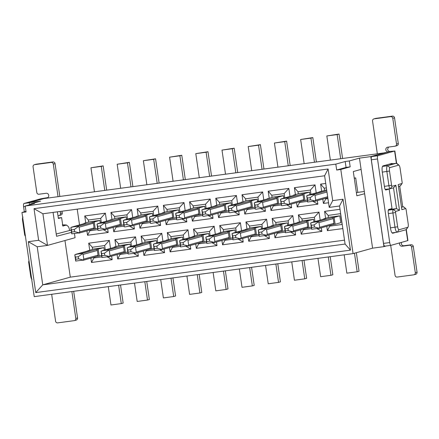 <?xml version="1.0" encoding="UTF-8"?>
<svg xmlns="http://www.w3.org/2000/svg" width="439" height="439" viewBox="0 0 439 439"><rect width="100%" height="100%" fill="white"/><g stroke="black" fill="none" stroke-linecap="round" stroke-linejoin="round"><path stroke-width="0.66" d="M118.612 285.246L121.285 303.596L123.161 303.075L120.522 284.988M121.285 303.596L110.968 304.99L108.29 286.64M354.284 178.305L355.689 177.916L357.801 192.375L364.321 191.492M354.257 178.108L355.689 177.916M106.682 190.114L103.149 165.871L101.272 166.392L104.767 190.372M103.149 165.871L90.955 167.786L94.451 191.766M402.739 206.802L399.715 186.087M79.514 224.922L77.215 209.151M57.41 211.817L58.387 218.49L61.608 217.59L62.848 226.063L66.448 225.059L68.193 226.425C68.813 227.122 69.28 228.478 69.592 230.497L56.23 234.009M396.384 163.259L394.606 151.065L390.172 151.411L385.486 152.717L43.905 198.582L29.254 202.675L40.607 201.144L30.467 203.97L34.593 203.416L25.215 206.034L26.077 211.927L21.95 212.487L34.226 296.632L353.071 253.616L372.585 248.167L364.644 193.731L356.836 195.783L353.296 171.556L361.094 169.383L364.644 193.731M356.391 192.748L357.801 192.375M90.955 167.786L101.272 166.392M406.316 229.531L407.924 240.572L390.979 245.341A3.035 0.845 82.3 0 1 390.946 245.346A3.035 0.845 82.3 0 1 389.717 242.569L377.524 158.956L371.328 159.796L383.527 243.404A3.035 0.845 82.3 0 0 384.756 246.18A3.035 0.845 82.3 0 0 384.784 246.175L390.913 245.346M396.653 163.297L394.853 150.961L377.902 155.73A3.035 0.845 82.3 0 0 377.524 158.956M395.868 232.374L392.751 233.241C391.807 233.158 391.061 231.512 390.501 228.291L388.268 212.964C388.038 210.989 388.169 209.837 388.674 209.502L392.016 208.569L389.173 189.061L385.799 189.999M385.76 190.005L385.832 189.994C385.266 189.944 384.816 188.957 384.482 187.025L382.248 171.693C381.859 168.406 382.089 166.485 382.929 165.926L391.956 163.407L392.669 163.763M401.476 242.41L401.323 243.683C401.663 245.099 402.536 245.785 403.935 245.736L411.156 244.764A1.954 1.871 74.4 0 1 413.297 246.444L417.05 272.169A1.954 1.871 74.4 0 1 415.717 274.298L413.961 274.787A1.954 1.871 -105.6 0 1 413.714 274.836L397.207 277.064A1.954 1.871 -105.6 0 1 395.067 275.385L390.688 245.379M413.961 274.787A1.954 1.871 -105.6 0 0 415.294 272.657L411.541 246.932A1.954 1.871 -105.6 0 0 409.4 245.253L402.179 246.23A2.387 2.288 -105.6 0 1 399.715 242.899M399.029 165.229L396.856 163.429A5.422 1.509 -97.7 0 0 396.335 163.27L398.716 165.135A3.254 0.905 -97.7 0 1 399.029 165.229A3.254 0.905 -97.7 0 1 400.061 168.104L402.14 182.361A1.087 0.302 -97.7 0 1 402.075 183.458A1.087 0.302 -97.7 0 1 402.003 183.513L398.195 184.578L401.855 209.661L405.663 208.596L403.287 206.731L401.498 207.23M403.32 206.725L403.287 206.731A3.254 0.905 -97.7 0 1 403.32 206.725A3.254 0.905 -97.7 0 1 403.6 206.829L405.768 208.629A1.087 0.302 -97.7 0 1 406.113 209.59L408.193 223.846A3.254 0.905 -97.7 0 1 407.99 227.139A3.254 0.905 -97.7 0 1 407.782 227.309L406.031 229.729A5.422 1.509 82.3 0 0 406.377 229.449L407.99 227.139M386.315 245.972L383.938 246.636L370.801 156.591L385.453 152.503M385.486 152.717L371.712 156.564A3.035 0.845 82.3 0 0 371.328 159.796M383.938 246.636L372.585 248.167M29.567 204.821L29.254 202.675M71.881 291.551L75.81 318.462A1.954 1.871 74.4 0 1 74.235 320.64L57.723 322.868A1.954 1.871 74.4 0 1 55.583 321.189L51.829 295.463A1.954 1.871 74.4 0 1 52.049 294.223M58.321 218.035L61.608 217.59M71.173 230.288L69.592 230.497M71.48 232.385L56.56 236.297L53.075 212.405M144.821 281.712L147.499 300.062L149.37 299.535L146.736 281.454M134.499 283.1L137.177 301.45L147.499 300.062M132.891 186.575L129.357 162.331L127.48 162.858L130.981 186.838M120.659 188.227L117.164 164.246L129.357 162.331M171.029 278.172L173.707 296.523L175.584 296.001L172.944 277.914M160.712 279.566L163.385 297.916L173.707 296.523M159.105 183.041L155.565 158.797L153.688 159.319L157.189 183.299M146.867 184.693L143.372 160.712L155.565 158.797M197.237 274.638L199.915 292.989L201.792 292.467L199.152 274.38M186.921 276.032L189.599 294.382L199.915 292.989M185.313 179.507L181.773 155.258L179.897 155.785L183.398 179.765M173.081 181.153L169.58 157.178L181.773 155.258M223.446 271.104L226.123 289.455L228 288.928L225.361 270.841M213.129 272.493L215.807 290.843L226.123 289.455M211.521 175.968L207.982 151.724L206.111 152.245L209.606 176.226M199.29 177.619L195.789 153.639L207.982 151.724M249.659 267.565L252.332 285.915L254.208 285.394L251.569 267.307M239.337 268.959L242.015 287.309L252.332 285.915M237.729 172.434L234.196 148.19L232.319 148.711L235.814 172.692M225.498 174.085L221.997 150.105L234.196 148.19M275.868 264.031L278.546 282.381L280.417 281.854L277.783 263.773M265.546 265.425L268.224 283.775L278.546 282.381M263.938 168.9L260.404 144.65L258.527 145.177L262.028 169.158M251.706 170.546L248.211 146.566L260.404 144.65M302.076 260.492L304.754 278.842L306.631 278.321L303.991 260.234M291.759 261.885L294.432 280.236L304.754 278.842M290.152 165.36L286.612 141.117L284.735 141.638L288.236 165.618M277.914 167.012L274.419 143.032L286.612 141.117M328.284 256.958L330.962 275.308L332.839 274.787L330.199 256.7M317.968 258.351L320.646 276.702L330.962 275.308M316.36 161.826L312.82 137.583L310.944 138.104L314.445 162.084M304.128 163.478L300.627 139.498L312.82 137.583M342.568 158.287L339.029 134.043L337.157 134.57L340.653 158.55M330.337 159.939L326.835 135.958L339.029 134.043M354.465 253.226L357.17 271.774L359.047 271.247L356.342 252.699M344.176 254.812L346.854 273.162L357.17 271.774M64.956 240.528L70.3 277.152L344.522 240.155M34.017 208.673L328.098 168.999L332.713 200.618L343.035 199.224L350.459 250.142L35.74 292.599L28.316 241.686L38.632 240.292L34.017 208.673L42.907 213.777L47.522 245.396L75.064 237.708L74.487 233.724M106.534 221.163L105.365 213.178L84.732 215.966L85.742 222.897M86.911 230.909L87.548 235.26L108.181 232.472L107.659 228.9M169.509 247.53L170.145 251.876L190.784 249.094L190.263 245.516M189.132 237.779L187.969 229.8L167.33 232.582L168.34 239.518M185.159 210.555L183.996 202.571L163.357 205.359L164.367 212.289M165.541 220.301L166.172 224.653L186.811 221.865L186.29 218.293M215.34 234.245L214.177 226.266L193.539 229.048L194.548 235.979M195.723 243.996L196.354 248.342L216.992 245.56L216.471 241.982M191.75 216.767L192.381 221.113L213.019 218.331L212.498 214.753M211.368 207.016L210.204 199.037L189.566 201.819L190.581 208.755M136.716 244.852L135.547 236.873L114.914 239.656L115.923 246.586M117.092 254.604L117.729 258.95L138.362 256.167L137.841 252.59M132.743 217.623L131.579 209.644L110.941 212.427L111.95 219.363M113.119 227.375L113.756 231.726L134.394 228.938L133.868 225.361M162.924 241.318L161.761 233.334L141.122 236.122L142.132 243.052M143.301 251.064L143.937 255.416L164.576 252.628L164.049 249.056M139.328 223.841L139.964 228.187L160.603 225.405L160.081 221.827M158.951 214.089L157.788 206.111L137.149 208.893L138.159 215.823M274.348 233.383L274.984 237.735L295.617 234.947L295.096 231.375M293.971 223.638L292.808 215.653L272.169 218.441L273.179 225.372M289.998 196.409L288.835 188.43L268.196 191.212L269.206 198.143M270.375 206.16L271.011 210.506L291.65 207.724L291.128 204.146M320.179 220.098L319.016 212.119L298.377 214.901L299.387 221.838M300.556 229.849L301.192 234.196L321.831 231.413L321.31 227.836M296.583 202.626L297.219 206.972L317.858 204.19L317.337 200.612M316.206 192.875L315.043 184.89L294.404 187.678L295.414 194.609M241.549 230.711L240.385 222.727L219.747 225.514L220.762 232.445M221.931 240.457L222.562 244.808L243.201 242.021L242.679 238.448M237.581 203.482L236.412 195.503L215.779 198.285L216.789 205.216M217.958 213.233L218.589 217.579L239.228 214.797L238.706 211.219M267.757 227.172L266.594 219.193L245.961 221.975L246.97 228.906M248.139 236.923L248.77 241.269L269.409 238.487L268.887 234.909M263.79 199.948L262.626 191.964L241.988 194.751L242.997 201.682M244.166 209.694L244.803 214.045L265.436 211.258L264.915 207.685M325.727 183.453L320.613 184.139L321.628 191.075M322.797 199.087L323.428 203.438L328.542 202.747M340.016 209.288L324.586 211.368L325.595 218.298M326.764 226.315L327.401 230.662L342.832 228.582M90.884 258.137L91.515 262.484L112.154 259.701L111.632 256.124M110.502 248.386L109.338 240.407L88.7 243.19L89.715 250.126M402.075 183.458L400.461 185.774A3.254 0.905 -97.7 0 1 400.253 185.938L398.469 186.438M62.684 224.966A15.881 15.244 -105.6 0 1 66.448 225.059L66.887 225.218M47.45 197.819L46.896 198.181M34.401 164.702L36.157 164.213A1.954 1.871 74.4 0 1 36.399 164.164L52.91 161.936A1.954 1.871 74.4 0 1 55.051 163.615L53.289 164.104A1.954 1.871 -105.6 0 0 51.154 162.425L34.643 164.652A1.954 1.871 -105.6 0 0 33.068 166.831L36.821 192.556A1.954 1.871 -105.6 0 0 38.956 194.236L46.183 193.264A2.387 2.288 -105.6 0 1 47.165 197.918A2.387 2.288 -105.6 0 1 46.869 197.978L45.453 198.373M335.808 164.131L345.186 161.514L349.312 160.954L350.174 166.853L340.796 169.47L336.669 170.025L335.808 164.131L25.215 206.034M361.094 169.383L359.453 158.128L349.312 160.954M359.453 158.128L370.801 156.591M387.138 165.783A5.422 1.509 82.3 0 0 386.682 164.877M388.416 151.899A2.387 2.288 74.4 0 1 387.428 147.246A2.387 2.288 74.4 0 1 387.73 147.186L394.952 146.209A1.954 1.871 74.4 0 0 395.193 146.16L396.955 145.666A1.954 1.871 -105.6 0 0 398.283 143.537L394.529 117.811A1.954 1.871 -105.6 0 0 392.395 116.132L375.883 118.36A1.954 1.871 -105.6 0 0 375.641 118.409L373.88 118.903A1.954 1.871 74.4 0 1 374.127 118.854L375.883 118.36M374.127 118.854L390.633 116.626A1.954 1.871 74.4 0 1 392.773 118.305L396.527 144.03A1.954 1.871 74.4 0 1 395.193 146.16M377.299 153.606L372.552 121.032A1.954 1.871 74.4 0 1 373.88 118.903M390.172 151.411C388.778 151.455 387.906 150.769 387.56 149.359L388.51 147.076M388.444 209.71L396.549 208.613L393.514 187.821L395.852 185.236L392.043 186.295A1.087 0.302 -97.7 0 1 391.593 185.307L384.388 186.366M389.173 189.061L385.261 189.588M402.311 203.861L399.726 186.163M398.716 165.135L389.925 167.588L387.533 165.728L382.462 166.419M391.593 185.307L389.514 171.051A3.254 0.905 -97.7 0 1 389.925 167.588M399.512 210.314L395.704 211.378A1.087 0.302 -97.7 0 0 395.566 212.531L392.916 212.975A3.254 0.905 -97.7 0 1 393.322 209.513L396.549 208.613L399.512 210.314L395.852 185.236M395.566 212.531L397.646 226.787L390.436 227.846M407.782 227.309L398.991 229.762A3.254 0.905 -97.7 0 1 397.646 226.787M398.991 229.762L397.24 232.182L406.031 229.729M397.24 232.182A5.422 1.509 -97.7 0 1 397.185 232.193A5.422 1.509 -97.7 0 1 394.996 227.232L392.916 212.975L388.356 213.59M353.071 253.616L340.796 169.47M30.549 204.547L30.467 203.97M21.95 212.487L25.994 211.357M47.846 197.594L40.679 198.812L23.975 203.476C23.503 203.795 23.377 204.87 23.591 206.709L24.337 211.817M28.963 260.563L28.634 262.039L30.714 276.296C31.054 278.233 31.504 279.226 32.063 279.264M22.993 217.091C22.488 217.437 22.351 218.589 22.581 220.554L24.661 234.81L25.111 235.803M73.681 291.309L77.566 317.968A1.954 1.871 74.4 0 1 76.232 320.097L74.476 320.591M60.198 211.444L60.483 213.414A1.954 1.871 -105.6 0 1 58.908 215.593L57.981 215.719M117.164 164.246L127.48 162.858M143.372 160.712L153.688 159.319M169.58 157.178L179.897 155.785M195.789 153.639L206.111 152.245M221.997 150.105L232.319 148.711M248.211 146.566L258.527 145.177M274.419 143.032L284.735 141.638M300.627 139.498L310.944 138.104M326.835 135.958L337.157 134.57M42.907 213.777L324.608 175.77L329.217 207.395L339.539 206.001L345.087 244.057L42.753 284.845L70.3 277.152M38.632 240.292L47.522 245.396L37.2 246.789L28.316 241.686M35.74 292.599L42.753 284.845L37.2 246.789M105.365 213.178L100.696 218.353L88.31 220.021L84.732 215.966M101.316 222.617L100.696 218.353M103.538 229.806L108.181 232.472M89.781 230.107L89.874 230.744L97.809 229.674M89.874 230.744L87.548 235.26M88.31 220.021L88.612 222.096M186.136 246.427L190.784 249.094M172.384 246.729L172.478 247.36L180.413 246.29M172.478 247.36L170.145 251.876M187.969 229.8L183.293 234.969L170.914 236.643L171.215 238.712M170.914 236.643L167.33 232.582M183.914 239.239L183.293 234.969M183.996 202.571L179.321 207.746L166.941 209.414L163.357 205.359M179.946 212.01L179.321 207.746M182.163 219.198L186.811 221.865M168.411 219.5L168.505 220.137L176.44 219.061M168.505 220.137L166.172 224.653M166.941 209.414L167.243 211.488M214.177 226.266L209.502 231.435L197.122 233.104L193.539 229.048M210.127 235.699L209.502 231.435M212.344 242.888L216.992 245.56M198.593 243.19L198.686 243.826L206.621 242.756M198.686 243.826L196.354 248.342M197.122 233.104L197.424 235.178M208.371 215.664L213.019 218.331M194.62 215.966L194.713 216.597L202.648 215.527M194.713 216.597L192.381 221.113M210.204 199.037L205.529 204.206L193.149 205.88L193.451 207.954M193.149 205.88L189.566 201.819M206.154 208.476L205.529 204.206M135.547 236.873L130.877 242.043L118.492 243.716L114.914 239.656M131.497 246.306L130.877 242.043M133.719 253.495L138.362 256.167M119.962 253.802L120.056 254.433L127.99 253.363M120.056 254.433L117.729 258.95M118.492 243.716L118.793 245.785M131.579 209.644L126.904 214.819L114.519 216.487L110.941 212.427M127.524 219.083L126.904 214.819M129.746 226.272L134.394 228.938M115.995 226.573L116.083 227.204L124.023 226.134M116.083 227.204L113.756 231.726M114.519 216.487L114.82 218.562M161.761 233.334L157.085 238.509L144.7 240.177L141.122 236.122M157.705 242.772L157.085 238.509M159.928 249.961L164.576 252.628M146.171 250.263L146.264 250.899L154.204 249.824M146.264 250.899L143.937 255.416M144.7 240.177L145.002 242.251M155.955 222.732L160.603 225.405M142.203 223.039L142.296 223.671L150.231 222.6M142.296 223.671L139.964 228.187M157.788 206.111L153.112 211.28L140.732 212.953L141.034 215.022M140.732 212.953L137.149 208.893M153.732 215.544L153.112 211.28M290.975 232.28L295.617 234.947M277.218 232.582L277.311 233.219L285.251 232.149M277.311 233.219L274.984 237.735M292.808 215.653L288.132 220.828L275.747 222.496L276.049 224.57M275.747 222.496L272.169 218.441M288.752 225.092L288.132 220.828M288.835 188.43L284.159 193.599L271.774 195.273L268.196 191.212M284.779 197.868L284.159 193.599M287.002 205.057L291.65 207.724M273.25 205.359L273.338 205.99L281.278 204.92M273.338 205.99L271.011 210.506M271.774 195.273L272.081 197.341M319.016 212.119L314.34 217.289L301.955 218.962L298.377 214.901M314.961 221.558L314.34 217.289M317.183 228.746L321.831 231.413M303.431 229.048L303.519 229.679L311.46 228.609M303.519 229.679L301.192 234.196M301.955 218.962L302.262 221.036M313.21 201.517L317.858 204.19M299.458 201.819L299.552 202.456L307.487 201.386M299.552 202.456L297.219 206.972M315.043 184.89L310.368 190.065L297.988 191.733L298.29 193.808M297.988 191.733L294.404 187.678M310.993 194.329L310.368 190.065M240.385 222.727L235.71 227.901L223.33 229.57L219.747 225.514M236.336 232.165L235.71 227.901M238.553 239.354L243.201 242.021M224.801 239.656L224.894 240.287L232.829 239.217M224.894 240.287L222.562 244.808M223.33 229.57L223.632 231.644M236.412 195.503L231.743 200.672L219.357 202.341L215.779 198.285M232.363 204.936L231.743 200.672M234.585 212.125L239.228 214.797M220.828 212.432L220.921 213.063L228.856 211.993M220.921 213.063L218.589 217.579M219.357 202.341L219.659 204.415M266.594 219.193L261.924 224.362L249.539 226.036L245.961 221.975M262.544 228.631L261.924 224.362M264.766 235.814L269.409 238.487M251.009 236.122L251.103 236.753L259.037 235.683M251.103 236.753L248.77 241.269M249.539 226.036L249.84 228.104M262.626 191.964L257.951 197.138L245.566 198.807L241.988 194.751M258.571 201.402L257.951 197.138M260.793 208.591L265.436 211.258M247.036 208.893L247.13 209.524L255.07 208.454M247.13 209.524L244.803 214.045M245.566 198.807L245.867 200.881M325.667 198.285L325.76 198.916L323.428 203.438M326.375 187.903L324.196 188.199L324.498 190.274M324.196 188.199L320.613 184.139M325.76 198.916L327.938 198.626M329.64 225.514L329.733 226.145L327.401 230.662M340.653 213.639L328.169 215.428L328.471 217.497M328.169 215.428L324.586 211.368M329.733 226.145L342.113 224.472L340.549 213.755M109.338 240.407L104.663 245.577L92.283 247.25L92.585 249.325M105.289 249.846L104.663 245.577M107.506 257.034L112.154 259.701M93.754 257.336L93.847 257.967L101.782 256.897M93.847 257.967L91.515 262.484M92.283 247.25L88.7 243.19M53.289 164.104L58.041 196.677M336.669 170.025L346.047 167.407L350.174 166.853M345.186 161.514L346.047 167.407M388.806 164.285L396.335 163.27L387.533 165.728A5.422 1.509 -97.7 0 0 386.863 171.495L388.943 185.746A3.254 0.905 -97.7 0 0 390.255 188.726L385.162 189.412L390.222 188.726M392.043 186.295L390.293 188.721L393.514 187.821M324.608 175.77L328.098 168.999M329.217 207.395L332.713 200.618M339.539 206.001L343.035 199.224M345.087 244.057L350.459 250.142M61.992 211.203L62.245 212.92A1.954 1.871 74.4 0 1 60.911 215.05L59.15 215.544M55.051 163.615L59.836 196.436M77.955 226.261L99.944 220.422L89.627 221.816L83.948 223.396L86.011 223.122A1.087 1.043 74.4 0 0 85.879 223.149L71.617 227.128L77.955 226.261L78.411 226.535L74.301 229.498L74.614 231.644L71.727 232.033L71.733 233.844L79.327 232.818L74.614 231.644M99.944 220.422L100.306 222.902M166.59 240.292L172.225 238.432L182.542 237.038L182.904 239.518M162.578 212.789L164.641 212.509A1.087 1.043 74.4 0 0 164.504 212.536L150.248 216.52L156.58 215.653L178.569 209.815L168.252 211.203L162.578 212.789L162.617 213.069M178.569 209.815L178.931 212.295M192.798 236.758L192.759 236.478L198.433 234.898L208.75 233.504L209.112 235.984M188.786 209.255L190.85 208.975A1.087 1.043 74.4 0 0 190.718 209.002L176.456 212.986L182.789 212.119L199.108 207.861L204.783 206.275L194.461 207.669L188.825 209.529M204.783 206.275L205.145 208.755M114.173 247.366L114.129 247.086L119.809 245.505L130.125 244.111L130.487 246.592M110.162 219.862L112.225 219.582A1.087 1.043 74.4 0 0 112.088 219.61L97.826 223.594L104.164 222.727L120.478 218.468L126.152 216.882L115.836 218.276L110.2 220.137M126.152 216.882L126.514 219.363M140.381 243.826L146.017 241.966L156.333 240.577L156.696 243.052M136.37 216.328L138.433 216.048A1.087 1.043 74.4 0 0 138.296 216.076L124.034 220.054L130.372 219.193L146.686 214.934L152.36 213.349L142.044 214.742L136.408 216.603M152.36 213.349L152.723 215.829M271.428 226.151L271.384 225.871L277.064 224.291L287.38 222.897L287.743 225.377M267.417 198.647L269.48 198.368A1.087 1.043 74.4 0 0 269.343 198.395L255.081 202.374L261.419 201.512L277.733 197.254L283.407 195.668L273.091 197.062L267.455 198.922M283.407 195.668L283.77 198.148M297.637 222.611L303.272 220.751L313.589 219.357L313.951 221.838M293.625 195.108L295.688 194.834A1.087 1.043 74.4 0 0 295.551 194.861L281.289 198.84L287.627 197.973L303.942 193.72L309.616 192.134L299.299 193.528L293.625 195.108L293.664 195.388M309.616 192.134L309.978 194.614M219.006 233.219L224.642 231.358L234.964 229.97L235.326 232.445M214.995 205.715L217.058 205.441A1.087 1.043 74.4 0 0 216.926 205.468L202.664 209.447L208.997 208.58L225.317 204.327L230.991 202.741L220.669 204.135L214.995 205.715L215.039 205.995M230.991 202.741L231.353 205.222M245.22 229.685L250.85 227.825L261.172 226.431L261.534 228.911M241.203 202.181L243.272 201.902A1.087 1.043 74.4 0 0 243.135 201.929L228.873 205.913L235.211 205.046L257.199 199.207L246.883 200.596L241.247 202.456M257.199 199.207L257.561 201.682M326.66 189.835L319.872 191.848M323.845 219.077L323.806 218.798L329.48 217.217L339.797 215.823L340.801 222.683L335.127 224.269L334.123 217.409L339.797 215.823M87.965 250.899L93.595 249.039L103.917 247.645L104.279 250.126M94.27 222.008L95.268 228.867L97.595 228.214M93.277 229.136L95.268 228.867M83.948 223.396L83.992 223.676M166.551 240.018L168.614 239.738L154.363 243.716L160.553 242.882L161.014 243.157L156.904 246.114L157.217 248.26L154.325 248.65L154.33 250.46M175.995 239.837L161.739 243.815L162.43 248.529L176.681 244.55L175.995 239.837A1.087 1.043 -105.6 0 0 174.804 238.904L182.542 237.038M175.874 245.752L177.872 245.483L176.868 238.624M177.872 245.483L180.199 244.836M168.614 239.738A1.087 1.043 74.4 0 0 168.477 239.765L153.414 244.177L154.33 250.466L161.552 249.742L161.931 249.44L157.217 248.26M172.895 211.395L173.899 218.26L176.226 217.607M151.389 223.352L157.958 222.211L153.244 221.031L150.352 221.426L150.357 223.237L151.389 223.352M171.901 218.529L173.899 218.26M192.759 236.478L194.823 236.204L180.572 240.182L186.762 239.343L187.223 239.617L183.112 242.58L183.425 244.726L180.533 245.116L180.539 246.927L188.139 245.9L183.425 244.726M202.203 236.297L187.952 240.276L188.638 244.995L202.889 241.016L202.203 236.297A1.087 1.043 -105.6 0 0 201.013 235.364L208.75 233.504M202.083 242.218L204.08 241.949L203.076 235.09M204.08 241.949L206.407 241.296M199.108 207.861L200.107 214.72L202.434 214.073M177.597 219.813L184.166 218.677L179.452 217.497L176.56 217.887L176.566 219.703L177.597 219.813M198.11 214.989L200.107 214.72M114.129 247.086L116.192 246.811L101.941 250.79L108.137 249.956L108.592 250.225L104.482 253.188L104.795 255.333L101.908 255.723L101.914 257.534L109.509 256.508L104.795 255.333M123.573 246.905L109.322 250.883L110.008 255.602L124.264 251.624L123.573 246.905A1.087 1.043 -105.6 0 0 122.388 245.972L130.125 244.111M123.458 252.826L125.45 252.557L124.451 245.697M125.45 252.557L127.776 251.904M120.478 218.468L121.477 225.328L123.809 224.68M98.973 230.42L105.541 229.284L100.822 228.104L97.935 228.494L97.941 230.31L98.973 230.42M119.485 225.597L121.477 225.328M140.343 243.552L142.406 243.272L128.15 247.25L134.345 246.416L134.8 246.691L130.69 249.654L131.003 251.794L128.117 252.184L128.122 254L135.344 253.276M149.781 243.371L135.53 247.349L136.222 252.068L150.473 248.09L149.781 243.371A1.087 1.043 -105.6 0 0 148.596 242.438L156.333 240.577M149.666 249.292L151.658 249.023L150.659 242.158M151.658 249.023L153.99 248.37M146.686 214.934L147.691 221.794L150.017 221.146M125.181 226.886L131.749 225.745L127.036 224.57L124.144 224.96L124.149 226.771L125.181 226.886M145.693 222.063L147.691 221.794M271.384 225.871L273.453 225.591L259.197 229.575L265.392 228.735L265.847 229.01L261.737 231.973L262.05 234.119L259.164 234.508L259.169 236.319L266.764 235.293L262.05 234.119M280.828 225.69L266.577 229.668L267.269 234.388L281.52 230.409L280.828 225.69A1.087 1.043 -105.6 0 0 279.643 224.757L287.38 222.897M280.713 231.611L282.705 231.342L281.706 224.483M282.705 231.342L285.037 230.689M277.733 197.254L278.732 204.113L281.064 203.466M256.228 209.205L262.796 208.07L258.077 206.89L255.191 207.279L255.196 209.09L256.228 209.205M276.74 204.382L278.732 204.113M297.598 222.337L299.661 222.057L285.41 226.036L291.6 225.202L292.061 225.476L287.946 228.439L288.258 230.579L285.372 230.969L285.377 232.785L292.978 231.759L288.258 230.579M307.042 222.156L292.786 226.134L293.477 230.848L307.728 226.87L307.042 222.156A1.087 1.043 -105.6 0 0 305.851 221.223L313.589 219.357M306.921 228.071L308.913 227.803L307.915 220.943M308.913 227.803L311.246 227.155M303.942 193.72L304.946 200.579L307.273 199.926M282.436 205.671L289.005 204.53L284.291 203.356L281.399 203.745L281.404 205.556L282.436 205.671M302.948 200.848L304.946 200.579M218.968 232.944L221.031 232.665L206.78 236.643L212.97 235.809L213.431 236.083L209.321 239.046L209.633 241.187L206.742 241.576L206.747 243.393L214.347 242.366L209.633 241.187M228.412 232.763L214.161 236.742L214.847 241.455L229.098 237.477L228.412 232.763A1.087 1.043 -105.6 0 0 227.221 231.83L234.964 229.97M228.291 238.679L230.288 238.41L229.29 231.551M230.288 238.41L232.615 237.762M225.317 204.327L226.315 211.186L228.642 210.533M203.811 216.279L210.374 215.137L205.661 213.963L202.774 214.353L202.774 216.164L203.811 216.279M224.318 211.455L226.315 211.186M245.176 229.41L247.239 229.131L232.988 233.109L239.178 232.275L239.639 232.544L235.529 235.507L235.842 237.653L232.955 238.042L232.955 239.853L240.556 238.832L235.842 237.653M254.62 229.229L240.369 233.208L241.055 237.922L255.311 233.943L254.62 229.229A1.087 1.043 -105.6 0 0 253.435 228.296L261.172 226.431M254.499 235.145L256.497 234.876L255.498 228.017M256.497 234.876L258.823 234.228M251.525 200.788L252.524 207.647L254.856 206.999M230.02 212.739L236.583 211.603L231.869 210.424L228.982 210.813L228.988 212.63L230.02 212.739M250.532 207.921L252.524 207.647M319.833 191.574L321.897 191.294A1.087 1.043 74.4 0 0 321.76 191.322L307.503 195.306L313.836 194.439L314.297 194.713L310.186 197.676L310.499 199.816L307.607 200.206L307.613 202.022L315.213 200.996L310.499 199.816M323.806 218.798L325.87 218.523L311.619 222.502L317.809 221.668L318.27 221.936L314.159 224.9L314.472 227.045L311.58 227.435L311.586 229.246L319.186 228.22L314.472 227.045M333.25 218.617L318.999 222.6L319.685 227.314L333.936 223.336L333.25 218.617A1.087 1.043 -105.6 0 0 332.06 217.689L334.123 217.409M333.13 224.538L335.127 224.269M87.921 250.625L89.984 250.345L75.733 254.324L81.923 253.49L82.384 253.764L78.274 256.722L78.586 258.867L75.695 259.257L75.7 261.073L83.3 260.047L78.586 258.867M97.365 250.444L83.114 254.422L83.8 259.136L98.051 255.158L97.365 250.444A1.087 1.043 -105.6 0 0 96.179 249.511L103.917 247.645M97.244 256.36L99.241 256.091L98.243 249.231M99.241 256.091L101.568 255.443M86.011 223.122L70.811 227.561L71.414 229.888L74.301 229.498M92.206 222.282A1.087 1.043 74.4 0 1 93.392 223.215L94.083 227.934L79.827 231.913L79.141 227.193L78.411 226.535M94.083 227.934A1.087 1.043 74.4 0 1 93.342 229.114L79.08 233.098M71.733 233.844L70.811 227.561M78.954 233.12L79.827 231.913M153.414 244.177L154.012 246.504L156.904 246.114M161.739 243.815L161.014 243.157M176.681 244.55A1.087 1.043 74.4 0 1 175.94 245.736L161.678 249.714M161.552 249.742L162.43 248.529M156.58 215.653L157.041 215.928L152.931 218.891L153.244 221.031M164.641 212.509L149.441 216.954L150.039 219.28L152.931 218.891M170.831 211.675A1.087 1.043 74.4 0 1 172.022 212.608L172.708 217.327L158.457 221.305L157.771 216.586L157.041 215.928M172.708 217.327A1.087 1.043 74.4 0 1 171.967 218.507L157.705 222.491M150.357 223.237L149.441 216.954M158.457 221.305L157.579 222.513M180.539 246.927L179.622 240.643L194.686 236.231A1.087 1.043 74.4 0 1 194.823 236.204M179.622 240.643L180.22 242.97L183.112 242.58M187.952 240.276L187.223 239.617M202.889 241.016A1.087 1.043 74.4 0 1 202.149 242.196L187.887 246.18M187.76 246.208L188.638 244.995M182.789 212.119L183.25 212.394L179.139 215.351L179.452 217.497M190.85 208.975L175.649 213.414L176.248 215.741L179.139 215.351M197.04 208.141A1.087 1.043 74.4 0 1 198.23 209.074L198.916 213.788L184.665 217.766L183.979 213.052L183.25 212.394M198.916 213.788A1.087 1.043 74.4 0 1 198.176 214.973L183.919 218.951M176.566 219.703L175.649 213.414M184.665 217.766L183.793 218.979M101.908 257.534L100.992 251.251L116.061 246.839A1.087 1.043 74.4 0 1 116.192 246.811M100.992 251.251L101.596 253.577L104.482 253.188M109.322 250.883L108.592 250.225M124.264 251.624A1.087 1.043 74.4 0 1 123.524 252.809L109.262 256.788M109.135 256.815L110.008 255.602M104.164 222.727L104.619 223.001L100.509 225.964L100.822 228.104M112.225 219.582L97.024 224.027L97.623 226.354L100.509 225.964M118.415 218.748A1.087 1.043 74.4 0 1 119.6 219.681L120.291 224.395L106.04 228.373L105.349 223.66L104.619 223.001M120.291 224.395A1.087 1.043 74.4 0 1 119.551 225.58L105.289 229.559M97.941 230.31L97.024 224.027M106.04 228.373L105.162 229.586M128.122 254L127.206 247.717L142.269 243.299A1.087 1.043 74.4 0 1 142.406 243.272M127.206 247.717L127.804 250.043L130.69 249.654M135.53 247.349L134.8 246.691M150.473 248.09A1.087 1.043 74.4 0 1 149.732 249.27L135.47 253.254M135.717 252.974L131.003 251.794M136.222 252.068L135.722 252.974M130.372 219.193L130.833 219.462L126.723 222.425L127.036 224.57M138.433 216.048L123.233 220.488L123.831 222.814L126.723 222.425M144.623 215.214A1.087 1.043 74.4 0 1 145.814 216.147L146.5 220.861L132.249 224.839L131.557 220.126L130.833 219.462M146.5 220.861A1.087 1.043 74.4 0 1 145.759 222.046L131.497 226.025M124.149 226.771L123.233 220.488M132.249 224.839L131.371 226.052M259.169 236.319L258.253 230.036L273.316 225.624A1.087 1.043 74.4 0 1 273.453 225.591M258.253 230.036L258.851 232.363L261.737 231.973M266.577 229.668L265.847 229.01M281.52 230.409A1.087 1.043 74.4 0 1 280.779 231.589L266.517 235.573M266.391 235.595L267.269 234.388M261.419 201.512L261.88 201.786L257.764 204.744L258.077 206.89M269.48 198.368L254.28 202.807L254.878 205.134L257.764 204.744M275.67 197.534A1.087 1.043 74.4 0 1 276.861 198.466L277.547 203.18L263.296 207.159L262.604 202.445L261.88 201.786M277.547 203.18A1.087 1.043 74.4 0 1 276.806 204.365L262.544 208.344M255.196 209.09L254.28 202.807M263.296 207.159L262.418 208.371M285.377 232.785L284.461 226.502L299.524 222.085A1.087 1.043 74.4 0 1 299.661 222.057M284.461 226.502L285.059 228.829L287.946 228.439M292.786 226.134L292.061 225.476M307.728 226.87A1.087 1.043 74.4 0 1 306.987 228.055L292.725 232.033M292.599 232.061L293.477 230.848M287.627 197.973L288.088 198.247L283.978 201.21L284.291 203.356M295.688 194.834L280.488 199.273L281.086 201.6L283.978 201.21M301.878 193.994A1.087 1.043 74.4 0 1 303.069 194.927L303.755 199.646L289.504 203.625L288.818 198.905L288.088 198.247M303.755 199.646A1.087 1.043 74.4 0 1 303.014 200.826L288.752 204.81M281.404 205.556L280.488 199.273M289.504 203.625L288.626 204.837M206.747 243.393L205.831 237.109L220.899 232.692A1.087 1.043 74.4 0 1 221.031 232.665M205.831 237.109L206.429 239.436L209.321 239.046M214.161 236.742L213.431 236.083M229.098 237.477A1.087 1.043 74.4 0 1 228.357 238.662L214.1 242.646M213.974 242.668L214.847 241.455M208.997 208.58L209.458 208.854L205.348 211.817L205.661 213.963M217.058 205.441L201.858 209.88L202.461 212.207L205.348 211.817M223.253 204.601A1.087 1.043 74.4 0 1 224.439 205.534L225.13 210.254L210.874 214.232L210.188 209.513L209.458 208.854M225.13 210.254A1.087 1.043 74.4 0 1 224.389 211.439L210.127 215.417M202.774 216.164L201.858 209.88M210.874 214.232L210.001 215.445M232.955 239.853L232.039 233.57L247.108 229.158A1.087 1.043 74.4 0 1 247.239 229.131M232.039 233.57L232.643 235.897L235.529 235.507M240.369 233.208L239.639 232.544M255.311 233.943A1.087 1.043 74.4 0 1 254.571 235.128L240.309 239.107M240.182 239.134L241.055 237.922M235.211 205.046L235.666 205.32L231.556 208.284L231.869 210.424M243.272 201.902L228.071 206.346L228.67 208.673L231.556 208.284M249.462 201.067A1.087 1.043 74.4 0 1 250.647 202L251.338 206.72L237.087 210.698L236.396 205.979L235.666 205.32M251.338 206.72A1.087 1.043 74.4 0 1 250.598 207.899L236.336 211.883M228.988 212.63L228.071 206.346M237.087 210.698L236.209 211.905M321.897 191.294L306.696 195.739L307.295 198.066L310.186 197.676M327.664 196.749L315.712 200.085L315.026 195.371L314.297 194.713M307.613 202.022L306.696 195.739M315.712 200.085L314.84 201.298M311.586 229.246L310.669 222.963L311.267 225.289L314.159 224.9M310.669 222.963L325.733 218.551A1.087 1.043 -105.6 0 1 325.87 218.523M318.999 222.6L318.27 221.936M333.936 223.336A1.087 1.043 74.4 0 1 333.196 224.521L318.933 228.499M318.807 228.527L319.685 227.314M75.7 261.073L74.784 254.79L89.852 250.373A1.087 1.043 74.4 0 1 89.984 250.345M74.784 254.79L75.382 257.117L78.274 256.722M83.114 254.422L82.384 253.764M98.051 255.158A1.087 1.043 74.4 0 1 97.315 256.343L83.053 260.322M82.927 260.349L83.8 259.136M71.414 229.888L71.727 232.033M154.012 246.504L154.325 248.65M150.039 219.28L150.352 221.426M180.22 242.97L180.533 245.116M176.248 215.741L176.56 217.887M101.596 253.577L101.908 255.723M97.623 226.354L97.935 228.494M127.804 250.043L128.117 252.184M123.831 222.814L124.144 224.96M258.851 232.363L259.164 234.508M254.878 205.134L255.191 207.279M285.059 228.829L285.372 230.969M281.086 201.6L281.399 203.745M206.429 239.436L206.742 241.576M202.461 212.207L202.774 214.353M232.643 235.897L232.955 238.042M228.67 208.673L228.982 210.813M307.295 198.066L307.607 200.206M311.267 225.289L311.58 227.435M75.382 257.117L75.695 259.257M407.677 240.676L406.08 229.712M377.902 155.73L371.712 156.564M383.527 243.404L389.717 242.569M417.05 272.169L415.294 272.657M411.541 246.932L413.297 246.444M411.156 244.764L409.4 245.253M403.935 245.736L402.179 246.23M395.704 211.378L393.322 209.513L388.263 210.199M29.27 202.763L23.975 203.476M25.281 206.478L23.591 206.709M75.81 318.462L77.566 317.968M402.003 183.513L400.253 185.938M396.527 144.03L398.283 143.537M392.773 118.305L394.529 117.811M390.633 116.626L392.395 116.132M389.514 171.051L382.309 172.11M30.714 276.296L31.251 276.252M28.634 262.039L29.172 261.995M24.661 234.81L25.199 234.766M22.581 220.554L23.119 220.515M60.483 213.414L62.245 212.92M52.91 161.936L51.154 162.425M34.643 164.652L36.399 164.164M174.804 238.904L160.553 242.882M201.013 235.364L186.762 239.343M122.388 245.972L108.137 249.956M148.596 242.438L134.345 246.416M279.643 224.757L265.392 228.735M305.851 221.223L291.6 225.202M227.221 231.83L212.97 235.809M253.435 228.296L239.178 232.275M313.836 194.439L326.803 190.817M332.06 217.689L317.809 221.668M96.179 249.511L81.923 253.49M79.141 227.193L93.392 223.215M157.771 216.586L172.022 212.608M183.979 213.052L198.23 209.074M105.349 223.66L119.6 219.681M131.557 220.126L145.814 216.147M262.604 202.445L276.861 198.466M288.818 198.905L303.069 194.927M210.188 209.513L224.439 205.534M236.396 205.979L250.647 202M315.026 195.371L326.978 192.035M384.756 246.18L390.946 245.346M397.185 232.193L392.038 232.889M62.278 225.009L66.607 225.053M25.007 235.77L25.396 236.089M327.801 197.687L314.966 201.276"/></g></svg>
